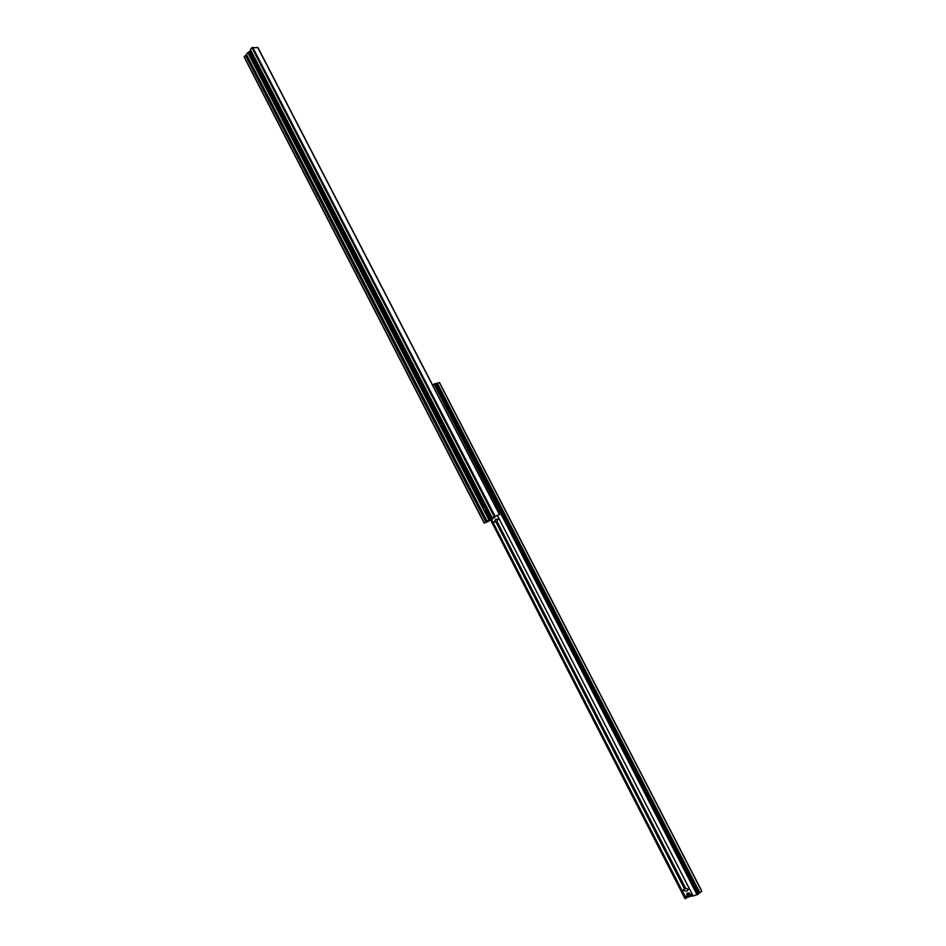 <?xml version="1.0" encoding="UTF-8"?>
<svg xmlns="http://www.w3.org/2000/svg" width="946" height="946" viewBox="0 0 946 946"><rect width="100%" height="100%" fill="white"/><g stroke="black" fill="none" stroke-linecap="round" stroke-linejoin="round"><path stroke-width="1.42" d="M687.328 897.151L685.01 898.676L490.868 520.123M432.641 385.152L436.035 383.378L698.928 893.627L693.182 896.11M698.621 893.036L436.343 383.981M699.354 892.977L437.241 383.071L699.945 892.788L699.354 892.977M439.429 382.692L437.241 383.071M701.648 891.191L699.945 892.788M497.738 519.023L497.135 521.092L494.25 522.192L495.657 519.295L499.192 519.058M499.252 519.177L498.613 519.413M497.135 521.092L494.25 522.192M493.481 517.58L494.06 518.041L495.432 516.362L499.571 514.494L494.226 516.563L251.955 47.667L257.832 47.667M493.315 522.783L491.672 519.602M682.894 890.115L685.921 888.365L682.894 890.115M692.685 895.2L690.97 896.43L690.438 894.431L688.617 892.811L686.914 893.355L687.044 895.519L688.499 897.198L687.647 897.34L684.774 895.661L682.255 890.777M689.126 888.27L686.808 891.227L683.367 890.411M688.487 889.287L685.921 888.365M691.621 896.075L692.058 893.982M689.244 888.507L688.558 888.732M687.813 894.892L687.044 895.519M688.475 894.124L689.421 895.531L688.475 894.124M688.475 896.666L690.734 896.382M688.511 894.195L689.208 895.566L688.511 894.195M443.201 389.693L441.853 387.032M494.226 516.563L491.471 518.574L487.474 510.852L491.388 518.621L487.084 511.017M495.432 516.362L490.052 519.827L492.7 518.928L492.369 518.29L492.7 518.928M492.736 518.928L487.403 521.518M484.328 522.937L244.257 56.831L245.475 55.388L485.889 521.932L484.163 523.079L488.396 521.388M244.257 56.831L484.293 522.961M245.475 55.388L485.984 522.015L486.705 521.754L246.232 55.802M487.06 521.187L488.916 519.981L247.828 52.586L246.386 54.3L487.06 521.187L488.893 520.395L486.705 521.754M487.001 521.613L246.539 55.802M247.828 52.586L250.122 51.037L484.636 505.341L250.099 51.001L250.749 50.233M488.916 519.981L248.408 52.491M491.388 518.621L489.46 519.756M484.553 505.377L250.04 51.072M492.251 517.84L250.418 49.488L492.239 517.84M250.418 49.488L251.955 47.667M485.475 510.095L485.877 509.054L486.481 510.213L485.475 510.095L486.469 510.19L485.452 509.374L486.078 509.87M486.019 508.132L487.273 508.298M487.923 509.575L487.438 510.875M486.469 510.19L485.404 509.362M484.045 507.352L484.458 506.299L485.062 507.458L484.045 507.352L485.05 507.434L484.033 506.63L484.659 507.115M484.6 505.377L485.854 505.542M486.504 506.82L486.078 508.085M485.062 507.458L483.985 506.618M685.696 888.448L496.934 521.211M685.247 898.665L490.915 520.099M685.956 898.44L491.506 519.721M686.063 898.369L491.613 519.65M684.573 889.004L495.87 521.778M685.176 888.696L496.449 521.483M693.193 896.134L497.371 515.464L693.17 896.134M697.096 894.892L434.048 384.076M697.9 894.455L434.829 383.686M701.731 891.333L439.346 382.551M689.173 896.099L688.404 896.725M495.018 516.173L252.7 47.3M499.417 514.529L257.667 47.347M489.106 519.886L248.018 52.491M490.253 519.354L486.078 511.278M483.453 506.181L249.153 52.136M485.274 508.499L486.611 511.088L485.274 508.499M486.717 511.147L485.393 508.333L486.717 511.147M483.855 505.743L485.192 508.333L483.855 505.743M483.974 505.578L486.622 511.195L487.344 510.935M685.01 898.676L490.738 520.205M701.837 891.191L439.523 382.551M499.571 514.494L257.88 47.43M492.76 518.905L492.417 518.254M484.163 523.079L244.174 57.103M492.216 517.876L250.406 49.559"/></g></svg>
